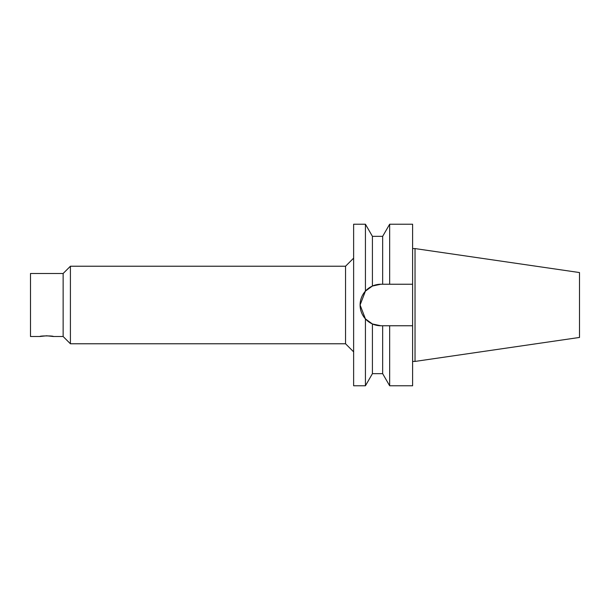 <?xml version="1.0" encoding="UTF-8"?>
<svg xmlns="http://www.w3.org/2000/svg" width="610" height="610" viewBox="0 0 610 610"><rect width="100%" height="100%" fill="white"/><g stroke="black" fill="none" stroke-linecap="round" stroke-linejoin="round"><path stroke-width="0.91" d="M53.36 336.506C53.779 335.721 39.536 335.721 39.955 336.506L46.657 335.782L53.36 336.506L63.135 336.506L70.409 343.773L345.55 343.773L353.632 351.856M370.621 286.936L365.428 291.107L360.091 305L365.428 318.893L370.621 323.064M365.428 224.221L372.42 236.337L372.42 286.029L380.853 284.237L412.604 284.237L412.604 325.763L380.853 325.763A20.763 20.763 0 0 1 372.885 324.169L380.853 325.763L372.42 323.971L372.42 373.663L365.428 385.779L353.632 385.779L353.632 224.221L365.428 224.221L365.428 291.107L372.42 286.029A20.763 20.763 0 0 0 372.42 323.971L365.428 318.893L365.428 385.779M380.853 284.237L372.885 285.831A20.763 20.763 0 0 1 380.853 284.237M365.428 318.893L360.091 305L365.428 291.107M382.661 325.763L382.661 373.663L389.66 385.779L412.604 385.779L412.604 325.763M389.66 325.763L389.66 385.779M372.42 236.337L382.661 236.337L389.66 224.221L412.604 224.221L412.604 284.237M63.135 336.506L63.135 273.493L30.5 273.493L30.5 336.506L39.955 336.506M63.135 273.493L70.409 266.227L70.409 343.773M70.409 266.227L345.55 266.227L345.55 343.773M382.661 236.337L382.661 284.237M389.66 224.221L389.66 284.237M412.604 248.575L415.029 248.575L415.029 361.425L412.604 361.425M415.029 248.575L579.5 272.556L579.5 337.444L415.029 361.425M372.42 373.663L382.661 373.663M345.55 266.227L353.632 258.144"/></g></svg>
